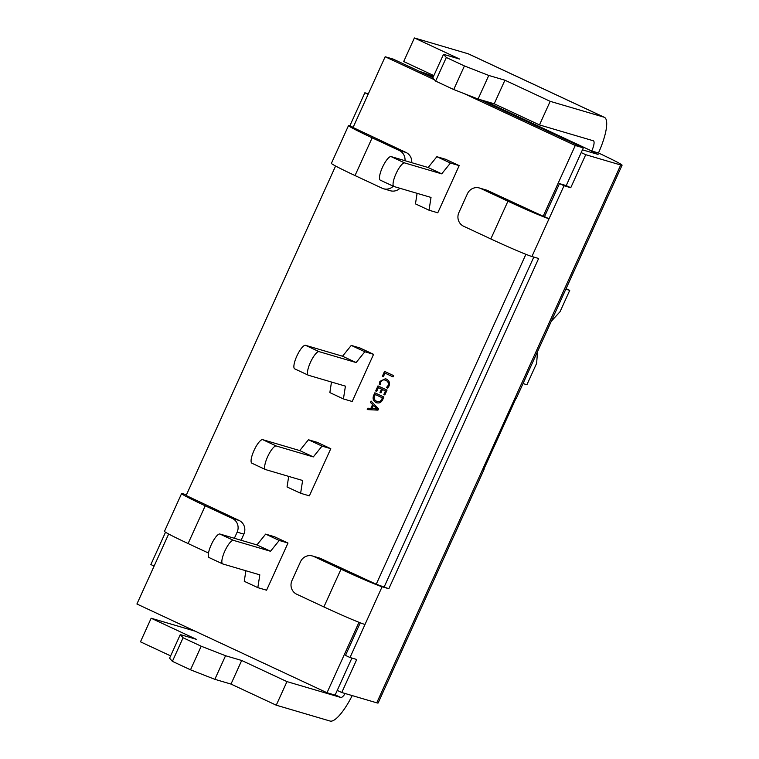 <?xml version="1.0" encoding="UTF-8"?>
<svg xmlns="http://www.w3.org/2000/svg" width="759" height="759" viewBox="0 0 759 759"><rect width="100%" height="100%" fill="white"/><g stroke="black" fill="none" stroke-linecap="round" stroke-linejoin="round"><path stroke-width="1.14" d="M286.959 681.61L241.694 660.482L230.992 684.077L276.257 705.196L286.959 681.61L340.791 697.464A10.37 2.78 115 0 0 345.193 693.527M352.204 695.586A36.29 9.715 115 0 1 330.089 721.05L276.257 705.196M351.901 658.062L337.233 690.405L341.759 692.512L376.749 702.815A36.29 1.414 24.4 0 0 378.115 703.014L484.052 469.489A36.29 1.414 24.4 0 0 483.853 469.204M337.233 690.405L335.099 695.121L327.015 692.739L136.914 604.003L168.669 534.004M313.856 556.499A10.37 9.981 -73.6 0 0 312.499 555.996L319.226 557.969A10.37 9.981 106.4 0 1 320.583 558.482L313.856 556.499L341.009 569.184A36.29 1.414 24.4 0 0 382.109 586.745L350.013 657.512L345.487 655.396L360.269 622.807M358.979 622.295L327.015 692.739M384.557 371.388L393.617 375.62L393.039 376.881L384.984 373.115L383.361 376.682L382.365 376.227L384.557 371.388M377.982 385.885L387.033 390.117L384.841 394.946L383.855 394.481L385.468 390.913L382.489 389.528L380.971 392.858L379.984 392.394L381.492 389.063L378.399 387.621L376.682 391.416L375.686 390.951L377.982 385.885M383.902 397.014L382.697 399.68C381.217 402.64 378.997 403.589 376.047 402.555C373.21 400.932 372.422 398.532 373.684 395.354L374.851 392.792L383.902 397.014M376.834 402.858L376.179 402.593C373.343 400.97 372.555 398.579 373.826 395.401L374.974 392.849M367.859 408.209L370.828 408.437L372.593 404.547L370.468 402.46L371.094 401.075L378.532 408.873L377.954 410.135L367.233 409.594L367.859 408.209L370.961 408.484L372.735 404.585L370.601 402.498L371.198 401.188M463.939 93.518L575.265 145.491L543.169 216.249L487.506 190.5L480.779 188.517A10.37 9.981 -73.6 0 0 467.44 193.735L458.882 212.605A10.37 9.981 -73.6 0 0 463.654 226.267L490.817 238.943A36.29 1.414 -155.6 0 0 531.917 256.504L538.643 258.487L388.845 588.728L376.236 584.231L320.583 558.482M353.153 127.322L349.88 125.795A36.29 1.414 24.4 0 0 348.514 125.596A36.29 1.414 24.4 0 0 372.147 137.815L399.3 150.491L406.037 152.474L353.058 127.512L385.164 56.745L434.442 79.752M234.36 538.283L237.15 532.135A10.37 9.981 -73.6 0 0 232.377 518.473L239.104 520.456L186.135 495.494L335.592 166.022M525.902 254.312L376.236 584.231M294.834 368.912A12.96 3.472 115 0 1 294.701 368.855A12.96 3.472 115 0 1 296.93 355.886A12.96 3.472 115 0 1 305.535 345.317L342.537 356.218L356.123 362.555L319.112 351.654A12.96 3.472 115 0 0 310.507 362.223A12.96 3.472 115 0 0 308.277 375.193A12.96 3.472 115 0 0 308.41 375.25L345.421 386.141L343.429 398.93L352.185 401.502L373.58 354.33L360.003 347.992L351.256 345.411L364.832 351.749L373.58 354.33M330.782 448.683L317.205 442.345L308.458 439.765L322.034 446.102L330.782 448.683L309.378 495.855L300.63 493.284L287.054 486.946L288.695 476.396M287.984 543.036L274.397 536.698L265.65 534.118L279.236 540.455L287.984 543.036L266.58 590.208L257.832 587.637L259.815 574.848L222.804 563.956A12.96 3.472 115 0 1 222.672 563.909A12.96 3.472 115 0 1 224.901 550.93A12.96 3.472 115 0 1 233.506 540.37L270.517 551.262L279.236 540.455M380.43 180.196A12.96 3.472 115 0 1 380.297 180.149A12.96 3.472 115 0 1 382.527 167.179A12.96 3.472 115 0 1 391.132 156.61L428.142 167.511L441.719 173.849L404.708 162.948A12.96 3.472 115 0 0 396.103 173.517A12.96 3.472 115 0 0 393.883 186.486A12.96 3.472 115 0 0 394.016 186.534L431.017 197.435L429.034 210.215L437.782 212.795L459.186 165.614L445.609 159.276L436.861 156.705L450.438 163.043L459.186 165.614M387.991 385.648L388.124 385.686C388.95 383.276 388.238 381.511 385.989 380.401L385.857 380.363C383.693 379.396 382.005 379.955 380.8 382.033L380.278 384.728L379.291 384.263L379.889 381.397L385.458 378.713L386.359 379.064C389.244 380.591 390.117 382.934 388.988 386.103L387.621 388.153L386.407 387.593L387.991 385.648C388.817 383.238 388.105 381.473 385.857 380.363L385.155 380.088M441.719 173.849L450.438 163.043M428.142 167.511L436.861 156.705M417.099 193.336L415.458 203.877L429.034 210.215M265.65 534.118L256.94 544.924L270.517 551.262M256.94 544.924L219.93 534.032A12.96 3.472 115 0 0 211.325 544.592A12.96 3.472 115 0 0 209.095 557.571A12.96 3.472 115 0 0 209.228 557.618M245.888 570.749L244.256 581.299L257.832 587.637M356.123 362.555L364.832 351.749M342.537 356.218L351.256 345.411M331.493 382.043L329.852 392.593L343.429 398.93M533.805 257.064L384.32 586.612M479.897 99.581L583.339 147.863L566.223 185.604L559.487 183.621L544.507 216.647L549.032 218.763L564.013 185.737L559.487 183.621M583.339 147.863L575.265 145.491M543.169 216.249L544.507 216.647M432.924 77.655L393.238 59.126L385.164 56.745M165.528 532.211L150.861 564.544L154.124 566.072M349.88 125.795L364.861 92.778L368.134 94.296M581.204 152.578L585.73 154.694L620.72 164.997L376.749 702.815M564.013 185.737L570.749 187.72L566.223 185.604M570.749 187.72L585.73 154.694M341.759 692.512L356.739 659.486L350.013 657.512M232.377 518.473L205.224 505.798A36.29 1.414 24.4 0 1 181.591 493.578A36.29 1.414 24.4 0 1 182.957 493.777L186.448 494.811M382.109 586.745L388.845 588.728M364.861 92.778L368.352 93.803M582.447 149.827L598.083 154.428L591.726 151.003L598.453 152.976A36.29 1.414 -155.6 0 1 622.086 165.196A36.29 1.414 -155.6 0 1 620.72 164.997M419.736 71.498L421.558 72.029A36.29 1.414 -155.6 0 1 433.408 76.593M622.086 165.196L516.148 398.722A36.29 1.414 -155.6 0 1 515.807 398.769L483.701 469.536A36.29 1.414 24.4 0 0 484.052 469.489M480.779 188.517L507.932 201.201A36.29 1.414 24.4 0 0 549.032 218.763L531.917 256.504M479.422 188.014L486.149 189.987A10.37 9.981 106.4 0 1 487.506 190.5M364.994 624.486A36.29 1.414 -155.6 0 1 323.884 606.925L296.731 594.24A10.37 9.981 -73.6 0 1 291.959 580.588L300.517 561.717A10.37 9.981 -73.6 0 1 312.499 555.996M393.295 186.211A10.37 9.981 -73.6 0 1 382.185 188.232L355.022 175.557A36.29 1.414 -155.6 0 1 331.398 163.337L348.514 125.596M404.993 160.69A10.37 9.981 -73.6 0 0 399.3 150.491M406.037 152.474A10.37 9.981 106.4 0 1 411.72 162.673M399.927 188.279A10.37 9.981 106.4 0 1 390.259 190.727L383.532 188.744M208.488 553.055L188.099 543.539A36.29 1.414 -155.6 0 1 164.475 531.319L181.591 493.578M241.096 540.256L243.876 534.118L237.15 532.135M239.104 520.456A10.37 9.981 106.4 0 1 243.876 534.118M484.413 100.909L591.726 151.003A10.37 2.78 115 0 0 593.415 140.813A10.37 2.78 115 0 0 593.31 140.776L539.478 124.922L550.18 101.336L604.012 117.18A36.29 9.715 115 0 1 604.382 117.322L468.597 53.936A36.29 9.715 -65 0 0 468.227 53.804L414.395 37.95L403.693 61.536L433.854 75.615M598.453 152.976A36.29 9.715 115 0 0 604.382 117.322M414.395 37.95L459.66 59.079L443.512 54.325L446.32 57.494L435.619 81.08L453.721 89.534L464.423 65.938L446.32 57.494M464.423 65.938L488.768 75.454L478.066 99.04L494.223 103.793L504.915 80.207L550.18 101.336M494.223 103.793L539.478 124.922M488.768 75.454L504.915 80.207M478.066 99.04L453.721 89.534M435.619 81.08L432.81 77.911L443.512 54.325M170.623 655.89L140.472 641.82L151.164 618.224L195.101 631.165M214.844 679.314L190.5 669.808L172.397 661.355L169.58 658.195L180.281 634.6L183.09 637.769L201.201 646.222L225.546 655.729L214.844 679.314L230.992 684.077M225.546 655.729L241.694 660.482M180.281 634.6L196.429 639.353L151.164 618.224M537.562 351.521L536.613 363.381L526.926 384.718L523.027 383.57M566.081 288.657L569.734 290.365L565.825 289.207M569.734 290.365L560.057 311.702L551.29 321.256M308.458 439.765L299.739 450.571L262.728 439.67A12.96 3.472 115 0 0 254.123 450.239A12.96 3.472 115 0 0 251.903 463.208A12.96 3.472 115 0 0 252.026 463.265M299.739 450.571L313.315 456.909L276.314 446.017A12.96 3.472 115 0 0 267.699 456.576A12.96 3.472 115 0 0 265.479 469.555A12.96 3.472 115 0 0 265.612 469.603L302.613 480.494L300.63 493.284M313.315 456.909L322.034 446.102M367.384 409.604L367.992 408.247M372.014 408.484L377.28 409.016L373.447 405.325L372.014 408.484L377.157 408.949L373.447 405.325M376.9 402.877L376.179 402.593M376.73 401.312C378.997 402.242 380.705 401.558 381.843 399.253L382.47 397.858L375.269 394.519L374.661 395.856C373.684 398.304 374.329 400.116 376.597 401.274L377.432 401.587M381.843 399.253L382.337 397.82L375.269 394.519M376.597 401.274C378.864 402.204 380.572 401.52 381.701 399.215M384.851 394.927L383.988 394.519L385.6 390.951L382.489 389.528M380.98 392.839L380.117 392.441L381.625 389.101L378.399 387.621M376.692 391.397L375.819 390.989L378.105 385.952M379.889 381.397L385.525 378.741M387.64 388.143L386.54 387.631L388.124 385.686M385.989 380.401L385.221 380.107M380.278 384.709L379.424 384.31L380.022 381.435M393.048 376.862L384.984 373.115M383.371 376.663L382.498 376.265L384.69 371.445M190.5 669.808L201.201 646.222M183.09 637.769L172.397 661.355M219.93 534.032L233.506 540.37M591.726 151.003L591.1 152.379M507.932 201.201L490.817 238.943M341.009 569.184L323.884 606.925M355.022 175.557L372.147 137.815M188.099 543.539L205.224 505.798M468.227 53.804L604.012 117.18M335.212 694.855L340.791 697.464M305.535 345.317L319.112 351.654M262.728 439.67L276.314 446.017M391.132 156.61L404.708 162.948M209.095 557.571L222.672 563.909M294.701 368.855L308.277 375.193M251.903 463.208L265.479 469.555M380.297 180.149L393.883 186.486"/></g></svg>
